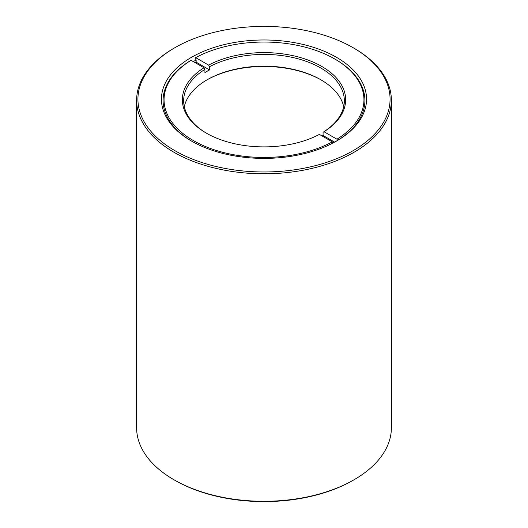<?xml version="1.0" encoding="UTF-8"?>
<svg xmlns="http://www.w3.org/2000/svg" width="528" height="528" viewBox="0 0 528 528"><rect width="100%" height="100%" fill="white"/><g stroke="black" fill="none" stroke-linecap="round" stroke-linejoin="round"><path stroke-width="0.79" d="M354.077 479.747L353.153 480.282A126.073 72.791 180 0 1 174.854 480.282A126.073 72.791 180 0 1 174.847 480.282L173.923 479.747A127.38 73.544 0 0 0 173.93 479.747A127.38 73.544 0 0 0 354.077 479.747A127.38 73.544 0 0 0 391.38 427.746L391.38 100.254A127.38 73.544 180 0 1 264 173.798A127.38 73.544 180 0 1 136.62 100.254A127.38 73.544 180 0 1 173.923 48.253L174.847 47.718A126.073 72.791 0 0 0 174.854 150.658A126.073 72.791 0 0 0 353.146 150.658A126.073 72.791 0 0 0 353.153 47.718A126.073 72.791 0 0 0 353.146 47.718A126.073 72.791 0 0 0 174.847 47.718M136.62 100.254L136.62 427.746A127.38 73.544 0 0 0 173.923 479.747M173.93 479.747L174.854 480.282M354.077 48.253L353.153 47.718L354.07 48.253A127.38 73.544 180 0 1 354.077 48.253A127.38 73.544 180 0 1 391.38 100.254M336.521 57.321A102.557 59.209 180 0 1 336.521 141.055A102.557 59.209 180 0 1 191.479 141.055L191.479 141.055A102.557 59.209 180 0 1 191.479 57.321A102.557 59.209 180 0 1 336.521 57.321M335.346 141.722A99.29 57.328 0 0 0 336.481 141.035L337.623 140.375A100.907 58.258 -0 0 0 335.353 59.341L334.673 58.945A99.944 57.704 -0 0 0 195.677 57.631L208.619 65.109L209.543 66.706L209.543 69.907L196.139 62.165A99.29 57.328 0 0 0 195.188 62.687M195.677 57.631L194.99 58.027L196.139 60.007A99.29 57.328 0 0 0 193.307 61.598M209.543 69.907A80.348 46.391 0 0 0 204.923 72.574L204.923 69.373L203.999 67.775L191.057 60.304L190.377 60.694A100.907 58.258 0 0 0 192.067 141.392M196.139 60.007L196.139 62.165M333.01 143.042L332.323 141.86L319.381 134.389A81.655 47.144 180 0 1 206.263 133.082A81.655 47.144 180 0 1 203.999 67.775M191.057 60.304A99.944 57.704 0 0 0 193.327 140.554A99.944 57.704 0 0 0 332.323 141.86M322.186 136.006A80.348 46.391 -0 0 0 323.077 135.458L323.077 132.257L324.001 131.723L336.943 139.194L337.623 140.375M336.943 139.194A99.944 57.704 -0 0 0 334.673 58.945M323.077 135.458L334.627 142.124M204.923 69.373A80.348 46.391 0 0 0 183.652 100.815A80.348 46.391 0 0 0 206.725 133.346M209.543 66.706A80.348 46.391 180 0 1 320.813 68.013A80.348 46.391 180 0 1 344.348 100.815A80.348 46.391 180 0 1 323.077 132.257M184.298 106.682A80.348 46.391 180 0 1 207.187 79.748A80.348 46.391 180 0 1 320.813 79.748A80.348 46.391 180 0 1 343.702 106.682M208.619 65.109A81.655 47.144 180 0 1 321.737 66.416A81.655 47.144 180 0 1 324.001 131.723M321.275 80.012A81.655 47.144 0 0 0 206.725 80.012"/></g></svg>
